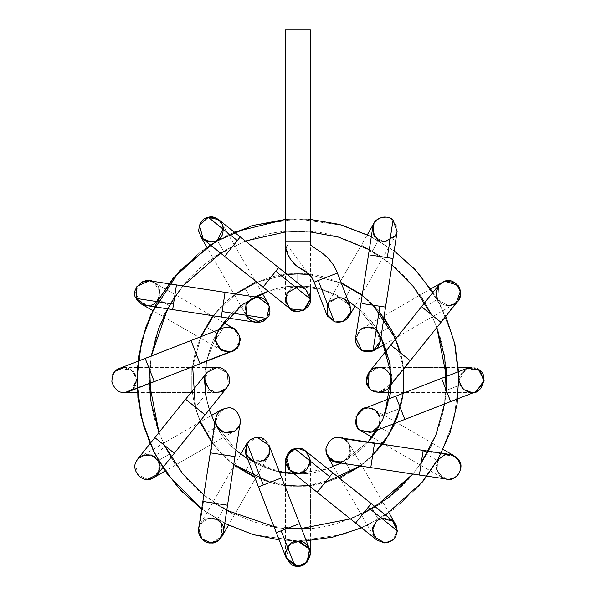 <?xml version="1.0" encoding="UTF-8"?>
<svg xmlns="http://www.w3.org/2000/svg" width="596" height="596" viewBox="0 0 596 596"><rect width="100%" height="100%" fill="white"/><g stroke="black" fill="none" stroke-linecap="round" stroke-linejoin="round"><path stroke-width="0.45" stroke-dasharray="2.98 2.23" d="M310.404 29.8L285.439 29.8L310.404 29.8L285.439 29.8L310.404 29.8L310.404 241.991L285.439 241.991L310.404 241.991L310.404 29.8L285.439 29.8L310.404 29.8M285.439 273.877L306.746 273.877L285.439 273.877L285.439 241.991L310.404 241.991L285.439 241.991L285.439 273.877L310.404 273.877L285.439 273.877L285.439 299.095L290.431 289.105L297.918 286.609C288.315 284.448 280.776 302.656 289.09 307.916L290.99 309.473M285.439 29.8L285.439 241.991L310.404 241.991L285.439 241.991C287.57 256.988 292.971 265.898 301.65 268.714C307.596 271.56 311.857 275.993 314.442 282.005L337.381 273.057L314.442 282.005L285.447 242.81M349.986 305.39L338.357 297.449L328.999 301.673L326.727 314.464L328.999 301.665L338.357 297.449L349.986 305.383M350.634 312.185L350.813 310.725M350.843 309.793L345.501 299.691M344.95 299.326L344.585 299.11L350.97 288.091L340.16 281.856L361.772 294.335L350.97 288.091L344.6 299.118L342.998 298.343M342.886 298.298L339.549 297.501M338.893 297.456L342.491 298.149M350.15 305.837L350.768 308.594M350.791 311.008L349.167 316.171L342.015 321.862L335.131 321.982M340.16 281.856L361.377 245.098L340.16 281.856L358.606 292.509L340.16 281.856L327.547 303.684L338.357 297.449M361.377 245.098L382.997 257.584L361.377 245.098L372.187 251.341L378.549 240.315L372.187 251.341L379.831 255.751L361.377 245.098L367.374 234.712M373.983 223.269L381.135 217.57L388.294 217.525M389.397 217.905L390.589 218.449M391.013 218.687L391.758 219.149M392.563 219.738L396.936 226.636L395.602 235.748L355.119 305.867M384.122 241.969L378.549 240.315C373.536 237.998 371.777 232.798 373.26 224.729C377.916 217.972 382.841 215.543 388.018 217.451M378.579 240.33L379.116 240.628M380.218 241.119L384.793 241.991L375.51 237.849L372.448 227.627L375.502 237.841L384.793 241.991L395.975 235.047L396.906 226.495L392.868 219.991M397.13 231.404L392.235 239.525L384.793 241.991L392.235 239.525L397.13 231.397M391.945 219.276L391.222 218.806M391.214 218.806L390.551 218.434M390.544 218.427L389.955 218.143M389.948 218.136L389.553 217.972M392.988 258.5L368.306 254.723L392.988 258.5M385.552 307.111L360.871 303.342L385.552 307.111M380.308 341.411L376.501 330.43L367.963 327.055L360.073 329.864L355.626 337.634L360.073 329.864L367.963 327.055L359.254 330.594L355.656 341.597M356.17 343.624L356.967 345.442M359.291 348.511L360.587 349.606M362.271 350.642L361.735 350.344C365.951 353.175 370.973 352.512 376.791 348.362C380.941 342.544 381.604 337.522 378.773 333.291L389.799 326.928L383.556 316.118L396.042 337.738L389.799 326.928L378.773 333.291L380.263 341.642L374.206 350.344M367.963 327.055C372.671 327.219 376.277 329.297 378.773 333.291M355.626 337.649L361.72 328.724L420.314 294.901L432.793 316.521L420.314 294.901L383.556 316.118L394.209 334.572L383.556 316.118M420.314 294.901L426.55 305.711L437.576 299.341L426.55 305.711L430.968 313.354L420.314 294.901L430.699 288.904M439.319 284.523L442.143 282.295M455.97 303.014L450.442 305.413M449.682 305.517L449.25 305.554M448.825 305.577L448.386 305.584C443.677 305.413 440.079 303.334 437.576 299.341C440.079 303.334 443.677 305.413 448.386 305.584L437.837 299.773L438.641 285.305L437.837 299.766L448.386 305.584L451.53 305.182M455.739 303.185L448.386 305.584L455.739 303.185L440.645 322.034L421.588 306.769L440.645 322.034L455.739 303.185L458.13 300.905M453.876 304.31L454.316 304.087M455.106 303.617L460.79 291.697L454.629 282.295C450.397 279.464 445.376 280.12 439.557 284.277C435.408 290.096 434.745 295.117 437.576 299.341M390.246 384.949L409.899 360.416L410.242 360.692L390.842 345.151L409.899 360.416L390.246 384.949C394.515 378.266 386.625 366.242 378.803 367.494L369.058 372.172M391.237 381L391.281 379.972C390.484 372.448 386.327 368.283 378.803 367.494L368 373.707L368.425 386.916M368.626 387.206L369.885 388.711M371.226 389.896L369.974 388.801L381.738 392.101L390.954 382.826M404.013 367.494L446.449 367.494L404.013 367.494L404.013 388.801L404.013 367.494L378.803 367.494C386.327 368.283 390.484 372.448 391.281 379.972L404.013 379.972L404.013 367.494L404.013 392.459L404.013 379.972L391.281 379.972L391.244 380.941M391.185 381.507L390.425 384.524M390.283 384.867L378.803 392.459M368.924 372.336L374.057 368.425M459.345 381.999L459.181 379.972L446.449 379.972L446.449 388.801L446.449 367.494L446.449 392.459L446.449 367.494L446.449 379.972L459.181 379.972L462.258 371.77L471.667 367.494L478.513 369.542M479.586 370.325L466.109 368.797L459.181 379.972C459.978 387.504 464.135 391.661 471.667 392.459L475.981 391.684L471.667 392.459C466.37 392.205 462.556 389.702 460.216 384.949C453.414 376.195 471.034 361.347 478.506 369.535M476.703 391.393L484.041 381.552L480.488 371.152M480.376 371.032L479.78 370.488M467.13 368.343L459.762 376.203L460.216 384.949C462.556 389.702 466.37 392.205 471.667 392.459L476.197 391.602M460.216 384.949L446.292 390.38L442.85 381.559L446.292 390.38L460.216 384.949M450.65 401.562L446.292 390.38L450.65 401.562M379.756 416.328L379.689 424.702L372.5 432.04L379.689 424.702L379.756 416.328L400.467 408.245L404.833 419.435L397.033 399.424L400.467 408.245L379.756 416.328C377.588 411.054 373.655 408.253 367.963 407.932L374.273 409.646M358.673 428.755L359.977 429.999M375.13 410.197L380.263 418.288L378.773 426.654L380.144 417.692L375.309 410.324L367.963 407.932M378.773 426.654L389.799 433.024L396.042 422.214L383.556 443.834L389.799 433.024L378.773 426.654L371.733 432.316L361.72 431.221L359.522 429.604M358.487 428.531L358.04 427.98M389.799 433.024L396.042 422.214L432.793 443.431L420.314 465.051L432.793 443.431L396.042 422.214L389.799 433.024M442.679 477.947L436.197 469.529L437.576 460.604L426.55 454.241L422.139 461.885L432.793 443.431L426.55 454.241L437.576 460.604L444.258 455.068L453.988 455.694M454.629 456.037L455.821 456.819M456.439 457.311L457.087 457.892M457.452 458.264L458.041 458.935M458.488 459.516L459.196 460.604M438.544 459.173L437.576 460.604L437.032 472.032L446.538 479.191L448.386 479.326L443.759 478.439M446.486 479.184L439.513 475.623L435.914 466.4L439.796 457.788L446.032 454.592L450.263 454.51L446.032 454.592L423.056 451.075L423.167 450.36L423.056 451.075L446.032 454.592L439.796 457.788L435.914 466.415L439.52 475.63L446.501 479.184M452.535 455.076L451.232 454.696M448.52 454.368L447.894 454.375M419.39 475.042L423.056 451.075L419.39 475.042M370.779 467.607L374.556 442.925L374.444 443.64L344.272 439.028L340.249 437.68L344.272 439.028L374.444 443.64L370.779 467.607M336.479 462.362L344.056 461.125L350.329 453.563L349.338 444.08L344.272 439.028L349.338 444.08L350.329 453.571L344.048 461.125L336.464 462.354L339.482 462.451L344.6 460.827C355.656 457.817 349.442 434.618 338.357 437.538C331.152 436.577 323.509 446.538 326.303 453.251C323.509 446.538 331.152 436.577 338.357 437.538L340.502 437.725M341.515 462.094L344.6 460.827L350.97 471.853L361.772 465.61L340.16 478.096L350.97 471.853L344.6 460.827L350.068 454.338L349.167 443.782L345.904 440.079M344.279 439.028L345.866 440.049M327.547 456.26L327.137 455.486M327.13 455.471L326.846 454.845M350.97 471.853L361.772 465.61L382.997 502.368L361.377 514.847L382.997 502.368L361.772 465.61L350.97 471.853M378.013 519.965L378.549 519.63L372.187 508.604L364.543 513.022L382.997 502.368L372.187 508.604L378.549 519.63L387.75 518.311L395.602 524.197M378.296 519.787L378.542 519.638C387.057 516.337 393.159 518.863 396.847 527.214C399.64 533.919 391.997 543.88 384.793 542.926L393.405 539.477L397.271 530.477M376.702 520.934L377.283 520.472M376.992 540.185L383.325 542.837M376.977 540.177L372.314 530.164L376.098 521.485L381.701 518.349M397.271 530.239L397.04 528.049M355.589 523.042L368.082 507.442L355.589 523.042M392.593 520.703L383.362 518.043L376.098 521.485L372.314 530.164L376.985 540.185M317.206 492.296L329.7 476.696L317.206 492.296M290.125 470.602L299.475 473.239L309.294 465.998L309.995 457.698L305.726 451.112M296.1 473.202L297.918 473.336L297.918 486.068L310.404 486.068L285.439 486.068L297.918 486.068L297.918 473.336L290.431 470.84L285.439 460.857M305.733 451.12L309.995 457.706L309.287 466.005L299.475 473.239M297.918 448.371L305.405 450.867L310.404 460.857L310.404 528.503L285.439 528.503L310.404 528.503L310.404 486.068L289.09 486.068L310.404 486.068M299.803 473.194L299.14 473.276M310.404 528.503L297.918 528.503L297.918 541.235L297.918 528.503L289.09 528.503L310.404 528.503L310.404 540.505M299.14 541.295L299.803 541.377M297.918 566.2L306.865 562.415L309.734 549.683M286.289 558.243L289.388 544.61L299.475 541.332L289.388 544.61L286.289 558.251L285.439 554.079M285.439 472.747L285.439 553.721L290.431 543.731L297.918 541.235M309.548 549.184L299.475 541.332M276.328 532.705L299.587 523.638L276.328 532.705M258.463 486.887L281.714 477.821L258.463 486.887M269.802 448.043L265.302 440.295L257.479 437.538C268.721 434.544 274.741 458.264 263.432 460.991L254.365 462.109L245.857 454.562L254.358 462.101L263.432 460.991L268.774 455.329L269.109 445.48M247.02 443.215L257.479 437.538L249.843 440.146L245.03 449.056M264.266 460.492L251.236 460.827L263.454 460.976M257.479 437.538C264.684 436.577 272.327 446.538 269.534 453.251L269.183 454.361M255.684 478.096L234.459 514.847L255.684 478.096L237.23 467.443L255.684 478.096L237.23 467.443L244.874 471.853L251.236 460.827L244.874 471.853L255.684 478.096L267.895 456.901M267.09 457.981L266.77 458.354M266.36 458.793L265.771 459.345M237.23 467.443L234.064 465.61L237.23 467.443M251.236 460.827L245.768 454.338L246.67 443.782M199.645 525.359L200.234 524.197L208.086 518.311L217.287 519.63L223.656 508.604L216.013 504.194L234.459 514.847L212.846 502.368L234.459 514.847L223.656 508.604L217.287 519.63L217.912 520.017M218.866 520.71L220.274 522.036M221.593 523.757L221.854 536.683L211.044 542.926L221.578 537.138L221.34 523.385M199.399 525.948L199.176 526.581M217.287 519.63L207.43 518.498L199.682 525.277M198.99 527.214C196.196 533.919 203.839 543.88 211.044 542.926M199.921 524.785C202.357 516.546 218.598 515.898 221.69 523.914C218.598 515.898 202.357 516.546 199.921 524.785L203.474 501.541L227.374 505.199L203.474 501.541L199.921 524.785L198.706 528.555M223.388 532.325L221.69 523.914M202.856 501.445L203.474 501.541L202.856 501.445M210.291 452.833L234.809 456.581L210.91 452.93L215.566 422.49C215.178 431.862 232.962 436.734 237.402 428.472C232.962 436.734 215.178 431.862 215.566 422.49L210.91 452.93L210.291 452.833M227.873 407.932C236.202 406.435 244.144 420.187 238.683 426.654C244.144 420.187 236.202 406.435 227.873 407.932L218.769 411.873L215.521 422.199M238.683 426.654L234.116 431.221L212.28 443.834L199.802 422.214L212.28 443.834L175.529 465.051L163.043 443.431L175.529 465.051L212.28 443.834L206.037 433.024L217.063 426.654L206.037 433.024L201.627 425.38L212.28 443.834M215.461 421.692L221.63 409.608M135.724 462.578L137.4 474.245L147.45 479.326C139.121 480.823 131.18 467.07 136.64 460.604C139.509 452.64 155.392 452.64 158.26 460.604L169.286 454.241L164.876 446.598L175.529 465.051L169.286 454.241L158.26 460.604L159.639 469.529L153.694 477.657M136.775 460.38L137.713 459.047L146.541 454.398L155.4 457.221L159.735 464.627L157.195 474.647L159.735 464.627L155.4 457.221L164.742 445.562L171.432 450.919L164.742 445.562L155.4 457.221L146.534 454.398L137.713 459.039M139.471 457.244L211.334 415.554M154.856 437.643L164.742 445.562L154.856 437.643M228.849 384.018C227.448 391.453 214.635 395.282 209.382 389.829L204.8 382.423L207.289 372.18L204.8 382.423L209.382 389.829L195.488 407.18L185.602 399.26L202.178 412.536L195.488 407.18L209.382 389.829L218.136 392.406L226.778 387.78M228.208 385.538L227.307 372.88L217.041 367.494C209.509 368.283 205.352 372.448 204.555 379.972C202.394 389.575 220.602 397.122 225.862 388.801L227.247 387.154M204.555 379.972L191.823 379.972L204.555 379.972C205.352 372.448 209.509 368.283 217.041 367.494L226.92 372.344L228.67 384.502M228.477 384.971L228.037 385.88M227.851 386.208L225.862 388.801M215.208 392.324L209.315 389.784M191.823 379.972L191.823 392.459L191.823 367.494L191.823 392.459L149.387 392.459L149.387 367.494L149.387 392.459L191.823 392.459L191.823 379.972M149.387 392.459L149.387 379.972L136.655 379.972L149.387 379.972L149.387 371.152L149.387 392.459L137.393 392.459M133.28 388.51L132.655 389.128M131.865 389.806L128.721 391.602M125.384 392.399L124.177 392.459C114.574 394.619 107.027 376.411 115.348 371.152C107.027 376.411 114.574 394.619 124.177 392.459L125.398 392.392M205.143 367.494L124.177 367.494L133.579 371.77L136.655 379.972L131.649 369.982L118.895 368.663M118.269 368.976L116.101 370.459M115.982 370.556L115.348 371.152M120.131 368.164C125.086 365.989 130.092 367.948 135.158 374.042C137.475 381.619 136.365 386.878 131.828 389.829L154.066 381.157L154.26 381.641L154.066 381.157L131.828 389.829C136.365 386.878 137.475 381.619 135.158 374.042C130.092 367.948 125.086 365.989 120.131 368.164M125.458 392.392L126.173 392.295M126.292 392.272L130.785 390.559M130.822 390.536L136.655 379.972M128.706 391.602L131.828 389.829M145.186 358.382L154.066 381.157L145.186 358.382M228.916 351.968C221.109 351.744 216.601 347.773 215.402 340.055L223.329 327.912L215.402 340.055C216.601 347.773 221.109 351.744 228.916 351.968L199.891 363.292L191.003 340.517L200.077 363.769L199.891 363.292L228.916 351.968L231.673 351.424M229.937 327.226L234.116 328.724L240.307 340.629L234.116 350.344C245.172 347.326 238.959 324.135 227.873 327.055C223.165 327.219 219.566 329.297 217.063 333.291L216.244 335.004M216.11 335.354L215.961 335.801M234.116 350.344L228.566 351.998M221.742 350.403L199.802 337.738L212.28 316.118L199.802 337.738L163.043 316.521L175.529 294.901L163.043 316.521L199.802 337.738L206.037 326.928L217.063 333.291L206.037 326.928L210.455 319.285L199.802 337.738M217.063 333.291C219.566 329.297 223.165 327.219 227.873 327.055M163.043 316.521L169.286 305.711L158.26 299.341C155.765 303.334 152.159 305.413 147.45 305.584L145.58 305.443L147.45 305.584C152.159 305.413 155.765 303.334 158.26 299.341L169.286 305.711L173.697 298.067L163.043 316.521L152.658 310.516M141.647 304.146L141.245 303.93M140.961 303.766L135.031 291.846L141.207 282.295L135.918 288.337L136.156 298.417L147.45 305.584C158.283 308.378 164.779 286.005 154.141 282.564C164.779 286.005 158.283 308.378 147.45 305.584M149.335 280.761L154.141 282.564M223.813 322.779L153.694 282.295L159.75 290.99L158.26 299.341C161.091 295.117 160.428 290.096 156.279 284.277C150.46 280.12 145.439 279.464 141.207 282.295M176.446 284.91L173.503 304.131L176.446 284.91M225.057 292.345L222.122 311.566L225.057 292.345M259.364 297.59L257.479 297.449C249.635 296.19 241.745 308.266 246.051 314.941L255.587 322.265M246.051 314.941C241.745 308.266 249.635 296.19 257.479 297.449L251.236 299.118C246.222 301.442 244.464 306.635 245.947 314.703C250.603 321.46 255.528 323.889 260.705 321.982L260.087 322.138M260.802 321.959L261.204 321.84M263.007 321.117L263.752 320.715M264.162 320.469L265.041 319.858M265.205 319.732L269.481 313.354L268.789 304.653L257.479 297.449L268.289 303.684L269.63 312.788L265.257 319.687M263.954 320.596L262.858 321.192M262.843 321.199L262.434 321.386M261.875 321.609L260.705 321.982M251.236 299.118L244.874 288.091L234.064 294.335L255.684 281.856L244.874 288.091L251.236 299.118M252.436 298.507L254.783 297.739M255.282 297.642L257.479 297.449M244.874 288.091L234.064 294.335L212.846 257.584L234.459 245.098L212.846 257.584L234.064 294.335L244.874 288.091M217.264 240.33L223.656 251.341L231.3 246.93L212.846 257.584L223.656 251.341L217.287 240.315L215.596 241.127M214.478 241.507L213.942 241.648M203.243 239.249L211.044 241.991C219.201 240.97 223.336 236.351 223.455 228.134C223.336 236.351 219.201 240.97 211.044 241.991L211.021 241.991M200.241 235.748L200.234 223.276L207.818 217.451L214.702 217.57L221.854 223.269L223.433 227.977M208.324 217.324L207.818 217.451M211.044 241.991L212.891 241.849M223.455 228.134L218.851 219.768M240.255 236.91L224.647 256.392L240.255 236.91M278.637 267.656L263.03 287.138L278.637 267.656M305.726 289.351L297.918 286.609L305.711 289.343M289.09 307.916C280.776 302.656 288.315 284.448 297.918 286.609L305.405 289.105L310.404 299.095L309.488 294.409M309.25 293.858L308.84 293.053M308.825 293.023L303.111 287.741M303.088 287.734L302.552 287.503M302.083 287.324L301.278 287.071M310.404 299.095L305.405 309.078L297.918 311.574M297.918 286.609L297.918 273.877L297.918 286.609M297.918 218.963L310.404 219.447L297.918 218.963L252.838 225.4L227.359 235.241L201.314 251.162L176.61 274.1L155.847 304.206L141.863 340.338L136.909 379.972L141.863 419.606L155.847 455.746L176.61 485.844L201.314 508.783L227.359 524.703L252.838 534.545L297.918 540.989L279.129 539.887L297.918 540.989L343.005 534.545L368.477 524.703L394.53 508.783L419.234 485.844L439.99 455.746L453.981 419.606L458.935 379.972L453.981 340.338L439.99 304.206L419.234 274.1L394.53 251.162L368.477 235.241L343.005 225.4L297.918 218.963L285.439 219.447L297.918 218.963L297.918 231.442C323.732 229.46 353.443 239.361 387.035 261.145C418.936 283.942 447.037 329.551 446.449 379.972C447.037 430.394 418.936 476.01 387.035 498.8C353.443 520.584 323.732 530.485 297.918 528.503C272.104 530.485 242.393 520.584 208.801 498.8C176.9 476.01 148.799 430.394 149.387 379.972C148.799 329.551 176.9 283.942 208.801 261.145C242.393 239.361 272.104 229.46 297.918 231.442L285.439 231.971L297.918 231.442L310.404 231.971L297.918 231.442L297.918 218.963L343.005 225.4L368.477 235.241L394.53 251.162L419.234 274.1L439.99 304.206L453.981 340.338L458.935 379.972L453.981 419.606L439.99 455.746L419.234 485.844L394.53 508.783L368.477 524.703L343.005 534.545L297.918 540.989L306.269 540.773L297.918 540.989L252.838 534.545L227.359 524.703L201.314 508.783L176.61 485.844L155.847 455.746L141.863 419.606L136.909 379.972L141.863 340.338L155.847 304.206L176.61 274.1L201.314 251.162L227.359 235.241L252.838 225.4L297.918 218.963M371.084 236.545L394.15 250.879L371.084 236.545M433.001 292.345L445.801 316.29L433.001 292.345M385.545 515.056L361.601 527.855L385.545 515.056M224.752 523.4L201.686 509.066L224.752 523.4M162.842 467.599L150.036 443.655M210.291 244.896L234.235 232.09M297.918 486.068C316.357 487.483 337.582 480.413 361.578 464.85C384.36 448.572 404.431 415.986 404.013 379.972C404.431 343.959 384.36 311.38 361.578 295.102C337.582 279.539 316.357 272.461 297.918 273.877C279.479 272.461 258.262 279.539 234.265 295.102C211.476 311.38 191.405 343.959 191.823 379.972C191.405 415.986 211.476 448.572 234.265 464.85C258.262 480.413 279.479 487.483 297.918 486.068C279.479 487.483 258.262 480.413 234.265 464.85C211.476 448.572 191.405 415.986 191.823 379.972C191.405 343.959 211.476 311.38 234.265 295.102C258.262 279.539 279.479 272.461 297.918 273.877C316.357 272.461 337.582 279.539 361.578 295.102C384.36 311.38 404.431 343.959 404.013 379.972C404.431 415.986 384.36 448.572 361.578 464.85C337.582 480.413 316.357 487.483 297.918 486.068L297.918 473.589L327.703 468.724L297.918 473.589C281.647 474.833 262.925 468.598 241.752 454.867C219.03 438.604 206.551 413.646 204.309 379.972C206.551 346.306 219.03 321.341 241.752 305.085C262.925 291.355 281.647 285.111 297.918 286.363L268.133 291.228L297.918 286.363C314.189 285.111 332.911 291.355 354.084 305.085C376.806 321.341 389.285 346.306 391.535 379.972C389.285 413.646 376.806 438.604 354.084 454.867C332.911 468.598 314.189 474.833 297.918 473.589C314.189 474.833 332.911 468.598 354.084 454.867C376.806 438.604 389.285 413.646 391.535 379.972C389.285 346.306 376.806 321.341 354.084 305.085C332.911 291.355 314.189 285.111 297.918 286.363C281.647 285.111 262.925 291.355 241.752 305.085C219.03 321.341 206.551 346.306 204.309 379.972C206.551 413.646 219.03 438.604 241.752 454.867C262.925 468.598 281.647 474.833 297.918 473.589L297.918 486.068M219.023 329.588L206.171 361.392L219.023 329.588M205.471 394.716L209.174 409.757L205.471 394.716M214.836 423.108L235.956 450.144L214.836 423.108M293.731 473.492L297.918 473.589L274.443 470.594L247.534 458.868L279.338 471.727M341.054 463.055L368.09 441.941L341.054 463.055M381 336.844L359.887 309.808L381 336.844M348.302 301.077L321.393 289.351L297.918 286.363L321.393 289.351L348.302 301.077M245.403 241.037L220.602 253.151M182.972 285.909L167.55 308.803L182.972 285.909L170.486 303.669M151.339 355.983L149.723 370.012L151.339 355.983L149.432 383.519M158.983 432.487L164.69 445.629M203.854 494.918L226.748 510.34M273.929 526.559L301.464 528.466M350.433 518.915L375.234 506.794L350.433 518.915L363.389 513.298M412.864 474.043L421.283 462.697M444.497 403.961L446.113 389.933L444.497 403.961L446.411 376.426M436.861 327.457L431.243 314.502M391.989 265.026L369.088 249.605M308.937 274.451L341.322 283.16L308.937 274.451M379.041 311.596L362.077 295.474L373.208 305.226M395.729 338.878L403.462 369.155L400.497 352.884M403.172 393.285L400.296 407.806M372.664 455.262L360.058 465.968L372.664 455.262M325.006 482.551L308.743 485.517L339.02 477.783M254.522 476.785L284.605 485.226L270.085 482.35M233.766 464.47L212.452 442.835L233.766 464.47M200.107 421.074L195.339 407.061L200.107 421.074M192.664 366.659L201.105 336.576L192.664 366.659M213.42 315.82L235.778 293.984L213.42 315.82M256.816 282.161L287.101 274.436L256.816 282.161M385.023 414.272L376.814 430.357M227.754 318.011L254.79 296.89M297.918 286.363L297.918 283.1L297.918 286.363M310.404 231.971L297.918 231.442L285.439 231.971M297.918 528.503L297.918 540.989L297.918 528.503M310.404 287.197L310.404 241.991M454.629 303.908L384.509 344.391M471.667 392.459L390.693 392.459M446.449 367.494L458.451 367.494M396.042 422.214L374.206 409.608M442.143 477.657L372.023 437.173M432.793 443.431L443.186 449.429M361.772 465.61L349.167 443.782M373.983 536.683L333.499 466.564M382.997 502.368L388.994 512.754M200.234 524.197L240.724 454.077M234.459 514.847L228.462 525.24M175.529 465.051L165.137 471.049M191.823 392.459L217.041 392.459M234.064 294.335L246.67 316.171M221.854 223.269L262.337 293.388M212.846 257.584L206.842 247.191"/><path stroke-width="0.89" d="M336.792 273.288L318.271 280.507L334.356 321.751C342.73 323.375 348.168 320.112 350.679 311.954L349.986 305.39L350.679 311.954C348.168 320.112 342.73 323.375 334.356 321.751L318.271 280.507L314.442 282.005L336.792 273.288M285.447 242.81L285.439 241.991C284.471 256.95 297.188 266.926 299.378 267.835C304.362 271.411 311.768 274.51 314.122 282.132L326.727 314.464L334.356 321.751L326.727 314.457L329.074 301.583L338.357 297.449M326.802 314.636L335.131 321.982L343.698 321.214L350.634 312.185M350.813 310.725L350.843 309.793M345.501 299.691L344.95 299.326M350.15 305.837L343.765 298.678M343.698 298.648L343.065 298.365M339.549 297.501L338.893 297.456M342.491 298.149L342.998 298.343M350.768 308.594L350.791 311.008M335.131 321.982L327.547 316.163L327.547 303.684M378.579 240.33L373.193 234.116L373.983 223.269L367.374 234.712M388.018 217.451L389.255 217.853M388.294 217.525L389.203 217.831M390.589 218.449L391.013 218.687M391.758 219.149L392.563 219.738M395.602 235.748L384.122 241.969M379.116 240.628L380.218 241.119M372.448 227.627L373.111 225.102C374.728 217.577 388.063 214.24 393.032 220.133L397.13 231.404L393.032 220.133L387.296 257.628L392.988 258.5L385.552 307.111L392.988 258.5L387.296 257.628L393.032 220.133C388.063 214.24 374.728 217.577 373.111 225.102L355.626 337.649L355.752 342.119C358.792 350.381 364.543 353.324 373.022 350.947L380.308 341.411M392.868 219.991L391.945 219.276M369.825 254.954L387.296 257.628L369.825 254.954M362.39 303.573L385.552 307.111L379.861 306.247L373.022 350.947L379.861 306.247L362.39 303.573M378.773 333.291C376.277 329.297 372.671 327.219 367.963 327.055C373.215 326.653 377.283 329.953 380.173 336.949C380.367 344.51 377.983 349.181 373.022 350.947C364.543 353.324 358.792 350.381 355.752 342.119L355.626 337.634L361.735 350.344L360.587 349.606M355.656 341.597L356.17 343.624M356.967 345.442L359.291 348.511M384.509 344.391L374.206 350.344L362.264 350.634M361.72 328.724L364.082 327.673M364.171 327.644L365.788 327.241M365.87 327.226L367.963 327.055M437.576 299.341L435.914 292.591L439.319 284.523M430.699 288.904L444.445 281.26M444.549 281.223L454.629 282.295L460.619 290.625L456.216 302.82M450.442 305.413L449.682 305.517M449.25 305.554L448.825 305.577M440.988 322.309L410.242 360.692L440.988 322.309L421.499 306.702L440.988 322.309L458.13 300.905L460.85 293.821L458.1 285.26L444.519 281.238L438.641 285.298L444.519 281.238C449.526 279.122 454.517 281.178 459.501 287.421C461.639 295.109 460.388 300.369 455.739 303.185M451.53 305.182L453.876 304.31M454.316 304.087L455.106 303.617M374.057 368.425L378.803 367.494C370.205 365.862 362.286 380.531 368.365 386.819C371.71 394.902 388.324 393.479 390.246 384.949C388.324 393.479 371.71 394.902 368.365 386.819L369.058 372.172L390.752 345.084L410.242 360.692L390.752 345.084L438.641 285.298M369.885 388.711L366.421 381.589L368.924 372.336M390.954 382.826L391.237 381M378.803 367.494C386.625 366.242 394.515 378.266 390.246 384.949M391.244 380.941L391.185 381.507M390.693 392.459L378.803 392.459L371.636 390.194M478.513 369.542L480.488 371.152L483.982 381.999L475.981 391.684M450.65 401.562L404.833 419.435L450.65 401.562L441.584 378.311L450.65 401.562L476.197 391.602L484.138 380.412L478.506 369.535C488.996 373.126 482.402 395.2 471.667 392.459L463.688 389.575L459.345 381.999M476.033 391.669L476.703 391.393M478.506 369.535L467.13 368.343L395.766 396.176L404.833 419.435L395.766 396.176L363.426 408.789L356.035 416.746L357.153 426.654L356.035 416.746L363.426 408.789L367.963 407.932C357.444 405.295 350.627 426.632 360.729 430.58L372.5 432.04L360.729 430.58C350.627 426.632 357.444 405.295 367.963 407.932L363.426 408.789M357.391 427.049L358.084 428.04M358.114 428.077L358.673 428.755M359.977 429.999L370.623 432.607L378.773 426.654M367.963 407.932C373.655 408.253 377.588 411.054 379.756 416.328M374.273 409.646L375.13 410.197M359.522 429.604L358.487 428.531M358.04 427.98L357.421 427.094M453.988 455.694L443.186 449.429M455.821 456.819L456.439 457.311M458.041 458.935L458.488 459.516M419.39 475.042L370.779 467.607L419.39 475.042L423.056 451.075L419.39 475.042L448.386 479.326C456.454 478.342 460.596 473.783 460.812 465.662L457.631 458.458L450.271 454.51L457.631 458.458L460.812 465.662C460.596 473.783 456.454 478.342 448.386 479.326C456.715 480.823 464.657 467.07 459.196 460.604C464.657 467.07 456.715 480.823 448.386 479.326L446.486 479.184M443.759 478.439L442.679 477.947M459.196 460.604L452.535 455.076M451.232 454.696L448.52 454.368M447.894 454.375L444.839 454.875M444.668 454.934L438.544 459.173M374.444 443.64L370.779 467.607L374.444 443.64M340.249 437.68L338.357 437.538C332.836 437.032 328.709 440.675 325.975 448.483C326.72 456.722 329.834 461.267 335.31 462.123L336.479 462.362L335.31 462.123C329.834 461.267 326.72 456.722 325.975 448.483C328.709 440.675 332.836 437.032 338.357 437.538L450.271 454.51M326.846 454.845L326.303 453.251L331.845 460.663L341.515 462.094M340.502 437.725L344.279 439.028M370.779 467.607L336.472 462.354L327.547 456.26L333.499 466.564M388.994 512.754L396.563 526.298M396.608 526.424L396.757 526.901M396.772 526.946L397.01 527.907M383.325 542.837L384.793 542.926L373.983 536.683L372.634 527.609L376.702 520.934M377.544 520.278L378.013 519.965M378.14 519.876L376.635 520.993M376.456 521.15L372.314 530.164L376.992 540.185M381.701 518.349L393.211 521.224L397.264 530.82C396.31 538.151 392.146 542.181 384.793 542.926L376.977 540.177M355.589 523.042L376.985 540.185L384.793 542.926C392.146 542.181 396.31 538.151 397.264 530.82L368.082 507.442L355.589 523.042L317.206 492.296L355.589 523.042L368.082 507.442L397.264 530.82L392.593 520.703L371.196 503.553L368.082 507.442L371.196 503.553L332.806 472.807L317.206 492.296L329.7 476.696L294.826 448.766L286.274 456.372L290.125 470.602M305.726 451.112L297.918 448.371L294.826 448.766L329.7 476.696L332.806 472.807L305.726 451.112M299.475 473.239C293.888 474.55 289.276 471.198 285.655 463.181C286.087 454.405 289.142 449.593 294.826 448.766L297.918 448.371L290.982 450.479L285.551 459.158L288.844 469.425L296.1 473.202M299.14 473.276L297.918 473.336C303.818 474.043 307.983 469.886 310.404 460.857C307.983 451.828 303.818 447.663 297.918 448.371L305.733 451.12M310.404 460.857L306.515 469.909L299.803 473.194M285.439 472.747L285.439 460.857L290.431 450.867L297.918 448.371M299.803 541.377L309.548 549.184L297.918 541.235L299.14 541.295M309.734 549.683L310.397 553.475M310.404 540.505L310.404 553.706L305.405 563.704L297.918 566.2L286.289 558.251L294.826 565.813L286.289 558.243M297.918 541.235C292.018 540.527 287.861 544.684 285.439 553.721C287.861 562.751 292.018 566.908 297.918 566.2L294.826 565.813L281.178 530.812L276.328 532.705L258.463 486.887L276.328 532.705L281.178 530.812L294.826 565.813L297.918 566.2L307.029 562.252L309.548 549.184L269.109 445.48L257.479 437.538C253.039 437.673 249.553 439.565 247.02 443.215L245.85 454.554L247.02 443.215L263.313 484.995L258.463 486.887L263.313 484.995L247.02 443.215C249.553 439.565 253.039 437.673 257.479 437.538M299.475 541.332C305.219 541.451 308.855 545.839 310.374 554.496C307.782 562.9 303.632 566.803 297.918 566.2M298.298 524.137L281.178 530.812L298.298 524.137M280.433 478.32L263.313 484.995L280.433 478.32M245.03 449.056L245.329 452.871L251.236 460.827M263.454 460.976L269.534 453.251L269.802 448.043M269.183 454.361L269.034 454.733M268.9 455.046L268.289 456.26M267.895 456.901L267.388 457.609M265.771 459.345L265.213 459.821M264.989 459.985L264.266 460.492M240.724 454.077L247.02 443.215M217.912 520.017L218.71 520.591M220.274 522.036L221.593 523.757M221.69 523.914C227.434 530.306 219.499 544.483 211.044 542.926C203.839 543.88 196.196 533.919 198.99 527.214L198.997 527.199M199.235 526.395L199.645 525.359M199.682 525.277L199.399 525.948M202.856 501.445L210.291 452.833L202.856 501.445L227.53 505.222L202.856 501.445L198.706 528.555L201.858 538.888L211.044 542.926C202.953 544.304 195.026 531.371 199.921 524.785M221.34 523.385L217.287 519.63M211.044 542.926L218.71 540.296L223.388 532.325L234.966 456.611L210.291 452.833L234.966 456.611L240.21 422.303M237.402 428.472C244.814 422.72 237.052 405.995 227.873 407.932C219.395 409.087 215.298 413.937 215.566 422.49C215.298 413.937 219.395 409.087 227.873 407.932C237.052 405.995 244.814 422.72 237.402 428.472M215.521 422.199L217.063 426.654C219.931 434.618 235.815 434.618 238.683 426.654M234.116 431.221L224.103 432.316L217.063 426.654L215.461 421.692M211.334 415.554L221.63 409.608L227.873 407.932M165.137 471.049L153.694 477.657L147.45 479.326C139.904 480.443 132.103 469.35 135.709 462.623L137.713 459.039L139.471 457.244M135.724 462.578L136.775 460.38M141.207 456.037L151.22 454.949L158.26 460.604C163.721 467.07 155.779 480.823 147.45 479.326L157.195 474.647L147.45 479.326C139.904 480.443 132.103 469.35 135.709 462.623L137.713 459.039L185.602 399.26L154.856 437.643L171.432 450.919L154.856 437.643M228.849 384.018C232.298 377.29 224.528 366.406 217.041 367.494C224.528 366.406 232.298 377.29 228.849 384.018L226.778 387.78L205.084 414.861L202.178 412.536L205.084 414.861L174.337 453.251L171.432 450.919L174.337 453.251L157.195 474.647M202.178 412.536L185.602 399.26L202.178 412.536M217.041 367.494L207.289 372.18L217.041 367.494L205.143 367.494M204.562 379.577L209.315 389.784M227.337 387.027L228.208 385.538M228.67 384.502L228.477 384.971M225.862 388.801L220.855 391.855L215.208 392.324M136.655 379.972L133.28 388.51M132.655 389.128L131.865 389.806M131.828 389.829L125.458 392.392M115.348 371.152L124.177 367.494M118.895 368.663L118.269 368.976M128.721 391.602L124.177 392.459C118.783 392.906 114.678 389.426 111.862 382.021C112.123 374.109 114.879 369.49 120.131 368.164L191.003 340.517L145.186 358.382L150.371 371.68L145.186 358.382M228.916 351.968C234.72 352.124 238.534 347.803 240.344 339.012C237.804 330.4 233.647 326.414 227.873 327.055L223.329 327.912L227.873 327.055L234.265 328.813L239.853 336.025L238.616 345.889L232.41 351.163L128.706 391.602L124.177 392.459C118.783 392.906 114.678 389.426 111.862 382.021C112.123 374.109 114.879 369.49 120.131 368.164M154.066 381.157L150.371 371.68L154.066 381.157M199.891 363.292L191.003 340.517L199.891 363.292M217.063 333.291L215.573 341.642L221.63 350.344M215.961 335.801L215.394 339.78M215.402 340.048L220.11 349.308L229.736 351.878M229.885 351.849L231.673 351.424M232.41 351.163L234.116 350.344M227.873 327.055L229.937 327.226M228.566 351.998L221.742 350.403M147.45 305.584C142.317 305.353 138.555 302.969 136.156 298.417L145.566 305.443L141.647 304.146M141.207 282.295L149.335 280.761L153.694 282.295M176.446 284.91L225.057 292.345L176.446 284.91L172.669 309.585L173.503 304.131L136.156 298.417L173.503 304.131L176.446 284.91L149.335 280.761L136.916 286.4L136.156 298.417C129.019 289.812 146.489 274.398 154.141 282.564M255.587 322.265L266.665 318.376L222.122 311.566L221.287 317.02L225.057 292.345L222.122 311.566L266.665 318.376L269.362 306.12L259.364 297.59L225.057 292.345M257.479 297.449C266.866 295.4 274.532 312.855 266.665 318.376C262.277 324.999 248.048 322.63 246.051 314.941M261.204 321.84L263.007 321.117M263.752 320.715L265.257 319.687M262.434 321.386L261.875 321.609M260.087 322.138L246.67 316.171L245.88 305.323L251.236 299.118L252.436 298.507M254.783 297.739L255.282 297.642M214.649 241.455L213.986 241.633M212.787 241.864L212.183 241.939M212.101 241.946L211.059 241.991C205.478 242.512 201.344 238.81 198.639 230.875C199.548 222.546 202.774 218.024 208.324 217.324C216.497 216.542 221.541 220.148 223.455 228.134M211.021 241.991L202.543 238.646M202.372 238.482L200.234 235.748M223.433 227.977L217.287 240.315C222.301 237.998 224.066 232.798 222.576 224.729C217.92 217.972 213.003 215.543 207.818 217.451C202.372 218.397 199.325 222.956 198.669 231.136C201.418 238.869 205.545 242.483 211.044 241.991M215.596 241.127L216.184 240.881M216.311 240.821L217.264 240.33M240.255 236.91L218.851 219.768L208.324 217.324L237.327 240.56L240.255 236.91L278.637 267.656L240.255 236.91L237.327 240.56L208.324 217.324L199.377 225.079L203.243 239.249L290.118 308.832L303.565 310.225L310.404 299.095L305.726 289.351L310.404 299.095L275.71 271.307L278.637 267.656L275.71 271.307L310.404 299.095C312.565 308.698 294.357 316.238 289.09 307.916M225.415 255.431L237.327 240.56L225.415 255.431M263.797 286.177L275.71 271.307L263.797 286.177M298.298 286.616L287.019 293.016L285.737 301.807L290.118 308.832M290.99 309.473L291.884 310.017M292.062 310.114L297.918 311.574L305.405 309.078L310.404 299.095L310.404 287.197M309.488 294.409L309.25 293.858M302.552 287.503L302.083 287.324M301.278 287.071L300.332 286.847M299.989 286.78L298.32 286.616M297.3 311.559L291.429 309.756L289.552 308.356M289.433 308.244L285.439 299.11M310.404 241.991L285.439 241.991L310.404 241.991L310.404 29.8L285.439 29.8L310.404 29.8L310.404 241.991L311.03 245.18L315.522 248.584C320.588 251.735 332.181 258.783 337.381 273.057L349.986 305.39M310.404 219.447L339.288 224.364L371.084 236.545L339.288 224.364L310.404 219.447M394.15 250.879L414.727 269.154L433.001 292.345L414.727 269.154L394.15 250.879M445.801 316.29L454.912 344.205L458.816 373.923L457.139 403.954L450.04 432.756L438.209 458.987L422.728 481.702L385.545 515.056L422.728 481.702L438.209 458.987L450.04 432.756L457.139 403.954L458.816 373.923L454.912 344.205L445.801 316.29M361.601 527.855L332.538 537.22L306.269 540.773L332.538 537.22L361.601 527.855M279.129 539.887L253.017 534.597L224.752 523.4L253.017 534.597L279.129 539.887M234.235 232.09L285.439 219.447L252.22 225.586L215.558 241.618L179.441 270.942L150.721 314.718L141.669 341.098L137.266 369.252L137.907 397.905L143.539 425.723L153.656 451.485L167.401 474.267L201.686 509.066L181.109 490.791L162.842 467.599M150.036 443.655L140.932 415.74L137.02 386.029L138.704 355.998L145.804 327.197L157.627 300.958L173.116 278.243L210.291 244.896M254.79 296.89L268.133 291.228L242.43 304.578L219.023 329.588L227.754 318.011M206.171 361.392L205.471 394.716L206.171 361.392M209.174 409.757L214.836 423.108L209.174 409.757M235.956 450.144L247.534 458.868L235.956 450.144M279.338 471.727L293.731 473.492M327.703 468.724L341.054 463.055L327.703 468.724M376.814 430.357L368.09 441.941L382.684 419.703L390.693 392.481L390.075 363.538L381 336.844L391.393 374.891L385.023 414.272M359.887 309.808L348.302 301.077L359.887 309.808M285.439 231.971L245.403 241.037M220.602 253.151L182.972 285.909M151.339 355.983L167.55 308.803L151.339 355.983L158.603 328.478L170.486 303.669M149.723 370.012L151.026 401.995L158.983 432.487L151.026 401.995L149.723 370.012M203.854 494.918L182.309 473.231L164.593 445.443L182.309 473.231L203.854 494.918L182.376 473.306L164.69 445.629M226.748 510.34L273.929 526.559M301.464 528.466L350.433 518.915M363.389 513.298L388.935 497.355L412.864 474.043L375.234 506.794L412.864 474.043M421.283 462.697L435.81 435.192L444.497 403.961L435.81 435.192L421.283 462.697L435.81 435.192L444.497 403.961M446.113 389.933L444.81 357.95L436.861 327.457L444.81 357.95L446.113 389.933M431.243 314.502L413.527 286.721L391.989 265.026L413.527 286.721L431.243 314.502L413.527 286.721L391.989 265.026M369.088 249.605L338.357 237.052L310.404 231.971L338.357 237.052L369.088 249.605L338.357 237.052L310.404 231.971M297.918 273.877L308.937 274.451L297.918 273.877L287.101 274.436L297.918 273.877L297.918 283.1L297.918 273.877M341.322 283.16L362.077 295.474L341.322 283.16M373.208 305.226L395.729 338.878M400.296 407.806L389.106 434.208L372.664 455.262L386.551 438.291L397.167 417.468L403.097 393.859L403.462 369.155L403.172 393.285M339.02 477.783L360.058 465.968L325.006 482.551M308.743 485.517L297.918 486.068L284.605 485.226L297.918 486.068L308.743 485.517M270.085 482.35L233.766 464.47L254.522 476.785M212.452 442.835L200.107 421.074L212.452 442.835M195.339 407.061L192.664 366.659L195.339 407.061M201.105 336.576L213.42 315.82L201.105 336.576M235.778 293.984L256.816 282.161L235.778 293.984M400.497 352.884L391.766 330.482L379.041 311.596M446.411 376.426L436.861 327.457M149.432 383.519L158.983 432.487M355.119 305.867L349.167 316.171M392.988 258.5L397.13 231.397M385.552 307.111L380.3 341.419M410.242 360.692L388.54 387.78M458.451 367.494L471.667 367.494M404.833 419.435L372.5 432.04M372.023 437.173L361.72 431.221M317.206 492.296L290.118 470.594M276.328 532.705L286.289 558.251M258.463 486.887L245.85 454.554M228.462 525.24L221.861 536.676M210.291 452.833L215.536 418.526M185.602 399.26L207.296 372.172M137.393 392.459L124.177 392.459M191.003 340.517L223.336 327.904M223.813 322.779L234.116 328.724M152.658 310.516L141.215 303.915M255.595 322.265L145.566 305.443M262.337 293.388L268.289 303.684M206.842 247.191L200.241 235.748M278.637 267.656L305.726 289.351M285.439 29.8L285.439 241.991"/></g></svg>
